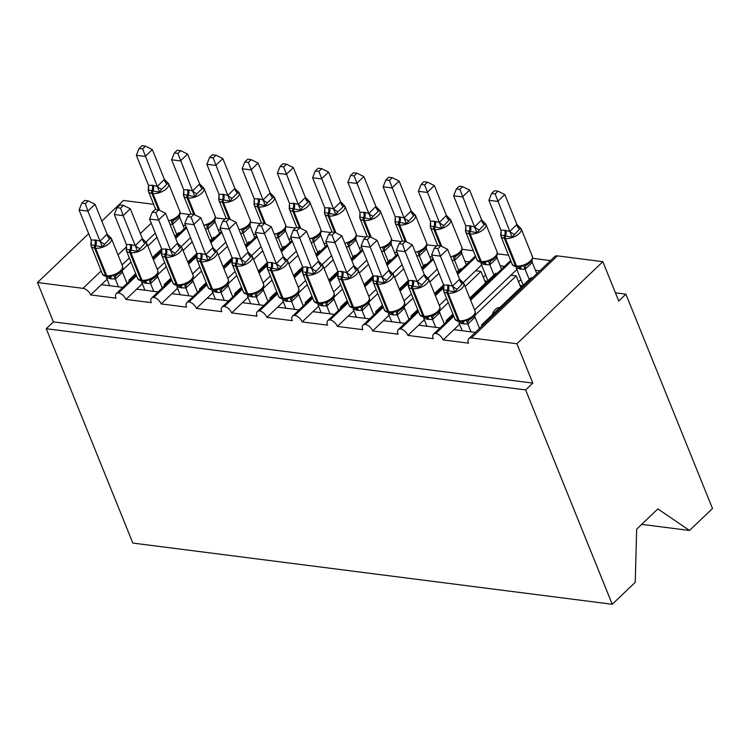 <?xml version="1.0" encoding="UTF-8"?>
<svg xmlns="http://www.w3.org/2000/svg" width="750" height="750" viewBox="0 0 750 750"><rect width="100%" height="100%" fill="white"/><g stroke="black" fill="none" stroke-linecap="round" stroke-linejoin="round"><path stroke-width="1.12" d="M641.691 524.372L689.513 530.475L712.5 508.519L625.894 294.169L615.431 292.828M453.806 316.247L435.834 333.412A7.219 4.097 46.3 0 1 443.147 339.928L453.891 329.662L475.341 332.4M443.147 339.928L468.534 343.163A7.219 4.097 -133.7 0 1 468.834 338.616L554.766 256.547A7.219 4.097 -133.7 0 1 557.372 255.872L602.841 261.675L516.909 343.744L532.8 383.081L53.391 321.872L46.228 328.706L132.834 543.066L612.244 604.275L525.637 389.916L46.228 328.706M474.694 315.516L516.178 275.897L510.891 275.222L516.853 269.531M474.572 309.919L510.891 275.222M520.856 287.466L516.178 275.897M492.291 314.747A10.584 7.134 -82.7 0 1 499.866 307.519M535.444 270.291L539.794 270.853M532.575 258.3L550.538 260.587M418.556 311.747L400.584 328.903A7.219 4.097 46.3 0 1 407.897 335.428L418.641 325.162L440.091 327.9M407.897 335.428L433.275 338.663A7.219 4.097 -133.7 0 1 433.584 334.116L453.384 315.206M439.444 311.016L448.284 302.578M465.113 286.509L480.928 271.397L475.641 270.722L481.603 265.031M439.322 305.419L446.616 298.444M463.331 282.488L475.641 270.722M485.606 282.966L480.928 271.397M500.184 265.791L504.544 266.353M497.325 253.8L508.556 255.234M383.306 307.247L365.334 324.403A7.219 4.097 46.3 0 1 372.647 330.919L383.391 320.663L404.841 323.4M372.647 330.919L398.025 334.163A7.219 4.097 -133.7 0 1 398.334 329.616L418.134 310.706M404.194 306.516L413.034 298.078M429.862 282.009L438.975 273.3M404.072 300.919L411.366 293.944M428.081 277.987L437.306 269.175M464.934 261.291L469.294 261.844M462.075 249.3L473.297 250.725M348.056 302.747L330.084 319.903A7.219 4.097 46.3 0 1 337.397 326.419L348.141 316.163L369.591 318.9M337.397 326.419L362.775 329.662A7.219 4.097 -133.7 0 1 363.084 325.116L382.884 306.206M368.944 302.016L377.784 293.578M394.613 277.509L403.725 268.8M368.822 296.419L376.116 289.444M392.831 273.488L402.056 264.666M429.684 256.791L432.45 257.147M426.825 244.8L436.556 246.037M312.806 298.238L294.834 315.403A7.219 4.097 46.3 0 1 302.147 321.919L312.891 311.663L334.341 314.4M302.147 321.919L327.525 325.162A7.219 4.097 -133.7 0 1 327.834 320.616L347.634 301.706M333.694 297.516L342.534 289.078M359.363 273.009L368.475 264.3M333.572 291.909L340.866 284.944M357.581 268.978L366.806 260.166M394.434 252.291L397.2 252.647M391.575 240.291L401.306 241.537M277.556 293.738L259.584 310.903A7.219 4.097 46.3 0 1 266.897 317.419L277.641 307.162L299.091 309.9M266.897 317.419L292.275 320.663A7.219 4.097 -133.7 0 1 292.575 316.116L312.384 297.206M298.444 293.016L307.284 284.578M324.113 268.5L333.225 259.8M298.322 287.409L305.616 280.444M322.331 264.478L331.556 255.666M359.184 247.791L361.95 248.147M356.325 235.791L366.056 237.037M242.306 289.237L224.334 306.403A7.219 4.097 46.3 0 1 231.647 312.919L242.391 302.662L263.841 305.4M231.647 312.919L257.025 316.163A7.219 4.097 -133.7 0 1 257.325 311.616L277.134 292.697M263.194 288.516L272.034 280.078M288.863 264L297.975 255.3M263.062 282.909L270.366 275.944M287.081 259.978L296.306 251.166M323.934 243.291L326.7 243.637M321.075 231.291L330.806 232.537M207.056 284.738L189.084 301.903A7.219 4.097 46.3 0 1 196.397 308.419L207.141 298.163L228.591 300.9M196.397 308.419L221.775 311.663A7.219 4.097 -133.7 0 1 222.075 307.116L241.884 288.197M227.944 284.016L236.784 275.578M253.612 259.5L262.725 250.8M227.812 278.409L235.116 271.444M251.822 255.478L261.056 246.666M288.684 238.791L291.45 239.138M285.825 226.791L295.556 228.038M171.806 280.238L153.834 297.403A7.219 4.097 46.3 0 1 161.147 303.919L171.891 293.663L193.341 296.4M161.147 303.919L186.525 307.162A7.219 4.097 -133.7 0 1 186.825 302.616L206.634 283.697M192.694 279.516L201.534 271.069M218.362 255L227.475 246.3M192.562 273.909L199.866 266.944M216.572 250.978L225.806 242.166M253.434 234.291L256.191 234.637M250.575 222.291L260.306 223.537M136.556 275.738L118.584 292.903A7.219 4.097 46.3 0 1 125.897 299.419L136.641 289.163L158.091 291.9M125.897 299.419L151.275 302.662A7.219 4.097 -133.7 0 1 151.575 298.116L171.384 279.197M157.444 275.016L166.284 266.569M183.112 250.5L192.225 241.8M157.312 269.409L164.616 262.444M181.322 246.478L190.556 237.666M218.184 229.791L220.941 230.137M215.325 217.791L225.056 219.037M532.341 277.959L530.991 277.791L481.434 325.116L481.856 326.175M482.784 325.294L481.434 325.116M497.091 273.459L495.741 273.291L469.781 298.078M452.963 314.147L446.184 320.616L446.606 321.675M447.534 320.794L446.184 320.616M461.841 268.959L460.491 268.791L456.844 272.269M443.653 284.869L434.531 293.569M417.712 309.647L410.934 316.116L411.356 317.175M412.284 316.294L410.934 316.116M426.591 264.459L425.241 264.291L421.594 267.769M408.403 280.369L399.281 289.069M382.453 305.147L375.684 311.616L376.106 312.675M377.034 311.784L375.684 311.616M391.341 259.959L389.981 259.791L386.344 263.269M370.2 236.897L366.675 236.447L363.816 239.184L367.331 239.634L370.2 236.897L377.062 240.291L369.9 247.134L361.088 246.009L373.144 275.859L364.031 284.569M347.203 300.647L340.434 307.116L340.856 308.175M341.784 307.284L340.434 307.116M356.091 255.459L354.731 255.281L351.094 258.769M334.95 232.397L331.425 231.947L328.566 234.675L332.081 235.125L334.95 232.397L341.803 235.791L334.65 242.634L325.837 241.509L337.894 271.359L328.781 280.069M311.953 296.137L305.175 302.616L305.606 303.675M306.534 302.784L305.175 302.616M320.841 250.959L319.481 250.781L315.844 254.269M299.7 227.897L296.175 227.447L293.316 230.175L296.831 230.625L299.7 227.897L306.553 231.291L299.4 238.134L290.587 237.009L302.644 266.859L293.531 275.569M276.703 291.637L269.925 298.116L270.356 299.175M271.284 298.284L269.925 298.116M285.591 246.459L284.231 246.281L280.584 249.769M264.441 223.397L260.925 222.947L258.066 225.675L261.581 226.125L264.441 223.397L271.303 226.791L264.15 233.634L255.328 232.509L267.394 262.359L258.281 271.069M241.453 287.137L234.675 293.616L235.106 294.675M236.034 293.784L234.675 293.616M250.341 241.959L248.981 241.781L245.334 245.269M229.191 218.897L225.675 218.447L222.816 221.175L226.331 221.625L229.191 218.897L236.053 222.291L228.891 229.134L220.078 228.009L232.144 257.85L223.031 266.569M206.203 282.638L199.425 289.116L199.856 290.175M200.784 289.284L199.425 289.116M215.091 237.459L213.731 237.281L210.084 240.769M193.941 214.397L190.425 213.947L187.566 216.675L191.081 217.125L193.941 214.397L200.803 217.791L193.641 224.634L184.828 223.509L196.894 253.35L187.781 262.069M170.953 278.137L164.175 284.616L164.606 285.675M165.534 284.784L164.175 284.616M53.391 321.872L37.5 282.534L82.969 288.347A7.219 4.097 46.3 0 1 90.647 294.919L101.391 284.662L122.831 287.4M90.647 294.919L116.025 298.163A7.219 4.097 -133.7 0 1 116.325 293.616L136.134 274.697M122.194 270.516L131.034 262.069M147.853 246L156.975 237.3M122.062 264.909L129.366 257.944M146.072 241.978L155.306 233.166M182.934 225.291L185.691 225.638M180.075 213.291L189.806 214.537M179.841 232.959L178.481 232.781L174.834 236.269M158.691 209.897L155.175 209.447L152.316 212.175L155.831 212.625L158.691 209.897L165.553 213.291L158.391 220.134L149.578 219.009L161.644 248.85L152.531 257.569M135.703 273.637L128.925 280.116L130.284 280.284M516.909 343.744L471.431 337.941A7.219 4.097 -133.7 0 0 468.834 338.616M435.834 333.412A7.219 4.097 -133.7 0 0 433.584 334.116M400.584 328.903A7.219 4.097 -133.7 0 0 398.334 329.616M365.334 324.403A7.219 4.097 -133.7 0 0 363.084 325.116M330.084 319.903A7.219 4.097 -133.7 0 0 327.834 320.616M294.834 315.403A7.219 4.097 -133.7 0 0 292.575 316.116M259.584 310.903A7.219 4.097 -133.7 0 0 257.325 311.616M224.334 306.403A7.219 4.097 -133.7 0 0 222.075 307.116M189.084 301.903A7.219 4.097 -133.7 0 0 186.825 302.616M153.834 297.403A7.219 4.097 -133.7 0 0 151.575 298.116M118.584 292.903A7.219 4.097 -133.7 0 0 116.325 293.616M625.894 294.169L618.731 301.003L602.841 261.675M153.666 204.328L123.431 200.466L101.841 221.091M186.619 227.925L175.688 238.369M161.616 251.803L153.375 259.669M689.513 530.475L657.872 508.913L636.675 529.153L635.231 582.319L612.244 604.275M128.925 280.116L129.356 281.175M37.5 282.534L88.65 233.691M532.8 383.081L525.637 389.916M101.391 284.662L107.053 279.244M136.641 289.163L142.303 283.744M221.869 232.425L210.938 242.869M196.866 256.303L188.634 264.169M171.891 293.663L177.553 288.244M257.119 236.925L246.188 247.369M232.116 260.803L223.884 268.669M207.141 298.163L212.803 292.744M292.369 241.425L281.438 251.869M267.366 265.303L259.134 273.169M242.391 302.662L248.053 297.244M327.619 245.925L316.688 256.369M302.616 269.803L294.384 277.669M277.641 307.162L283.312 301.744M362.869 250.425L351.938 260.869M337.866 274.303L329.634 282.169M312.891 311.663L318.562 306.253M398.119 254.925L387.188 265.369M373.116 278.812L364.884 286.669M348.141 316.163L353.812 310.753M433.369 259.425L422.438 269.869M408.366 283.312L400.134 291.169M383.391 320.663L389.062 315.253M475.847 257.025L457.688 274.369M443.616 287.812L435.384 295.669M418.641 325.162L424.312 319.753M511.097 261.525L470.634 300.178M453.891 329.662L459.562 324.253M164.4 179.419L152.344 149.578L145.181 156.412L136.369 155.287L148.5 185.316L153.206 185.363L157.312 186.441L164.4 179.419L168.544 183.6L167.006 184.144L161.625 189.272L159.591 192.15L153 190.95A2.409 1.622 97.3 0 0 152.906 193.481L159.75 210.412M142.622 148.912L145.481 146.175L141.966 145.725L139.097 148.463L142.622 148.912L157.247 186.263M184.312 228.684L179.775 217.463L172.678 224.278L170.006 224.316M176.719 234.469L172.613 224.306M179.531 215.156L179.775 217.463M153.206 185.363A5.297 3.572 -82.7 0 1 153 190.95L151.941 190.809C149.916 190.191 148.678 190.153 148.228 190.697L148.5 185.316M172.547 224.128L171.028 220.453L174.647 219.816C179.325 216.684 181.041 213.834 179.784 211.256A10.35 4.884 -22 0 1 177.769 216.103A10.35 4.884 -22 0 1 168.562 220.734M157.312 186.441L159.591 192.15M139.097 148.463L136.369 155.287M152.344 149.578L145.481 146.175M116.794 274.819L120.384 272.334C122.559 270.019 123.262 267.9 122.494 265.969A10.35 4.884 -22 0 1 120.478 270.816A10.35 4.884 -22 0 1 106.744 275.728A2.409 1.622 -82.7 0 0 107.869 276.75L110.672 276.741L113.737 275.166L116.794 274.819A5.297 3.619 -113.9 0 0 115.388 278.991L110.55 278.794L106.434 277.716L109.669 285.712M107.456 241.294L102.3 246.862L94.65 245.522C92.625 244.903 91.388 244.866 90.938 245.409L91.209 240.028L95.916 240.075L100.031 241.153L107.109 234.141L111.253 238.312L109.716 238.856L107.456 241.294M88.191 200.887L84.675 200.438L81.806 203.175L85.331 203.625L88.191 200.887L95.053 204.291L107.109 234.141M95.053 204.291L87.891 211.125L99.956 240.975M85.331 203.625L87.891 211.125L79.078 210L91.209 240.028M122.241 269.869L122.438 272.259L115.388 278.991M127.022 283.406L122.484 272.175M118.481 286.837L115.322 279.019M113.737 275.166L115.256 278.841M102.3 246.862L100.031 241.153M79.078 210L81.806 203.175M152.044 279.319L155.634 276.834C157.809 274.519 158.513 272.4 157.744 270.478A10.35 4.884 -22 0 1 155.728 275.316A10.35 4.884 -22 0 1 141.994 280.228A2.409 1.622 -82.7 0 0 143.119 281.25L145.922 281.241L148.987 279.666L152.044 279.319A5.297 3.619 -113.9 0 0 150.638 283.491L145.8 283.294L141.684 282.216L144.919 290.212M142.706 245.794L137.55 251.363L129.9 250.031C127.875 249.403 126.638 249.366 126.188 249.919L126.459 244.528L131.166 244.575L135.281 245.653L142.369 238.641L146.503 242.812L144.966 243.356L142.706 245.794M123.441 205.397L119.925 204.947L117.056 207.675L120.581 208.125L123.441 205.397L130.303 208.791L142.369 238.641M130.303 208.791L123.141 215.625L135.206 245.475M120.581 208.125L123.141 215.625L114.328 214.5L126.459 244.528M157.491 274.369L157.688 276.759L150.638 283.491M162.272 287.906L157.734 276.684M153.731 291.347L150.572 283.519M148.987 279.666L150.506 283.341M137.55 251.363L135.281 245.653M114.328 214.5L117.056 207.675M187.294 283.819L190.884 281.334C193.059 279.019 193.763 276.9 192.994 274.978A10.35 4.884 -22 0 1 190.978 279.816A10.35 4.884 -22 0 1 177.244 284.728A2.409 1.622 -82.7 0 0 178.369 285.75L181.172 285.741L184.238 284.166L187.294 283.819A5.297 3.619 -113.9 0 0 185.887 287.991L181.05 287.794L176.934 286.716L180.169 294.722M177.956 250.294L172.8 255.863L165.15 254.531C163.125 253.903 161.888 253.866 161.438 254.419L161.709 249.028L166.416 249.075L170.531 250.153L177.619 243.141L181.753 247.322L180.216 247.856L177.956 250.294M165.553 213.291L177.619 243.141M155.831 212.625L170.456 249.975M192.741 278.869L192.938 281.259L185.887 287.991M197.522 292.406L192.984 281.184M188.981 295.847L185.822 288.019M184.238 284.166L185.756 287.841M172.8 255.863L170.531 250.153M149.578 219.009L152.316 212.175M222.544 288.319L226.134 285.834C228.309 283.519 229.012 281.4 228.244 279.478A10.35 4.884 -22 0 1 226.228 284.316A10.35 4.884 -22 0 1 212.494 289.237A2.409 1.622 -82.7 0 0 213.619 290.25L216.422 290.241L219.488 288.666L222.544 288.319A5.297 3.619 -113.9 0 0 221.137 292.491L216.3 292.294L212.184 291.216L215.419 299.222M213.206 254.794L208.059 260.372L200.409 259.031C198.384 258.403 197.137 258.366 196.688 258.919L196.959 253.528L200.606 253.444L205.781 254.653L212.869 247.641L217.003 251.822L215.466 252.356L213.206 254.794M200.803 217.791L212.869 247.641M191.081 217.125L205.706 254.475M227.991 283.369L228.188 285.759L221.137 292.491M232.772 296.906L228.234 285.684M224.231 300.347L221.072 292.519M219.488 288.666L221.006 292.341M208.059 260.372L205.781 254.653M184.828 223.509L187.566 216.675M257.794 292.819L261.384 290.334C263.559 288.019 264.262 285.9 263.494 283.978A10.35 4.884 -22 0 1 261.488 288.816A10.35 4.884 -22 0 1 247.744 293.738A2.409 1.622 -82.7 0 0 248.869 294.75L251.672 294.741L254.738 293.166L257.794 292.819A5.297 3.619 -113.9 0 0 256.397 296.991L251.55 296.794L247.434 295.716L250.669 303.722M248.456 259.294L243.309 264.872L235.659 263.531C233.634 262.903 232.387 262.866 231.938 263.419L232.209 258.028L235.856 257.944L241.031 259.153L248.119 252.141L252.253 256.322L250.716 256.856L248.456 259.294M236.053 222.291L248.119 252.141M226.331 221.625L240.956 258.984M263.25 287.869L263.438 290.259L256.397 296.991M268.022 301.406L263.484 290.184M259.481 304.847L256.322 297.019M254.738 293.166L256.256 296.841M243.309 264.872L241.031 259.153M220.078 228.009L222.816 221.175M199.65 183.919L187.594 154.078L180.431 160.912L171.619 159.787L183.75 189.816L188.456 189.863L192.572 190.941L199.65 183.919L203.794 188.1L202.256 188.644L196.884 193.772L194.841 196.65L188.25 195.45A2.409 1.622 97.3 0 0 188.156 197.981L195 214.922M177.872 153.412L180.731 150.675L177.216 150.225L174.347 152.963L177.872 153.412L192.497 190.762M219.562 233.184L215.025 221.962L207.928 228.778L205.256 228.816M211.969 238.969L207.863 228.806M214.781 219.656L215.025 221.962M188.456 189.863A5.297 3.572 -82.7 0 1 188.25 195.45L187.191 195.309C185.166 194.691 183.928 194.653 183.478 195.197L183.75 189.816M207.797 228.628L206.278 224.953L209.897 224.316C214.575 221.184 216.291 218.334 215.034 215.756A10.35 4.884 -22 0 1 213.019 220.603A10.35 4.884 -22 0 1 203.812 225.234M192.572 190.941L194.841 196.65M174.347 152.963L171.619 159.787M187.594 154.078L180.731 150.675M234.909 188.428L222.844 158.578L215.681 165.412L206.869 164.288L219 194.316L223.706 194.362L227.822 195.441L234.909 188.428L239.044 192.6L237.506 193.144L232.134 198.272L230.091 201.15L223.5 199.95A2.409 1.622 97.3 0 0 223.416 202.481L230.25 219.422M213.122 157.912L215.981 155.175L212.466 154.725L209.597 157.463L213.122 157.912L227.747 195.262M254.812 237.684L250.275 226.463L243.178 233.278L240.516 233.316M247.219 243.469L243.112 233.306M250.031 224.156L250.275 226.463M223.706 194.362A5.297 3.572 -82.7 0 1 223.5 199.95L222.441 199.809C220.416 199.191 219.178 199.153 218.728 199.697L219 194.316M243.047 233.128L241.528 229.453L245.147 228.816C249.825 225.684 251.541 222.834 250.284 220.256A10.35 4.884 -22 0 1 248.269 225.103A10.35 4.884 -22 0 1 239.062 229.734M227.822 195.441L230.091 201.15M209.597 157.463L206.869 164.288M222.844 158.578L215.981 155.175M270.159 192.928L258.094 163.078L250.931 169.913L242.119 168.787L254.25 198.816L258.956 198.863L263.072 199.941L270.159 192.928L274.294 197.1L272.756 197.644L267.384 202.772L265.341 205.65L258.75 204.45A2.409 1.622 97.3 0 0 258.666 206.981L265.5 223.922M248.372 162.413L251.231 159.675L247.716 159.225L244.856 161.962L248.372 162.413L262.997 199.763M290.062 242.194L285.525 230.963L278.428 237.778L275.766 237.816M282.469 247.969L278.363 237.806M285.281 228.656L285.525 230.963M258.956 198.863A5.297 3.572 -82.7 0 1 258.75 204.45L257.691 204.309C255.666 203.691 254.428 203.653 253.978 204.197L254.25 198.816M278.297 237.628L276.778 233.953L280.397 233.316C285.075 230.184 286.791 227.334 285.534 224.756A10.35 4.884 -22 0 1 283.519 229.603A10.35 4.884 -22 0 1 274.312 234.234M263.072 199.941L265.341 205.65M244.856 161.962L242.119 168.787M258.094 163.078L251.231 159.675M305.409 197.428L293.344 167.578L286.181 174.412L277.369 173.287L289.5 203.316L294.206 203.362L298.322 204.441L305.409 197.428L309.544 201.6L308.006 202.144L302.634 207.272L300.6 210.15L294 208.95A2.409 1.622 97.3 0 0 293.916 211.491L300.75 228.422M283.622 166.912L286.481 164.175L282.966 163.725L280.106 166.463L283.622 166.912L298.247 204.262M325.312 246.694L320.775 235.463L313.678 242.278L311.016 242.316M317.719 252.469L313.612 242.306M320.531 233.156L320.775 235.463M294.206 203.362A5.297 3.572 -82.7 0 1 294 208.95L292.95 208.809C290.925 208.191 289.678 208.153 289.228 208.697L289.5 203.316M313.547 242.128L312.028 238.453L315.647 237.816C320.325 234.694 322.041 231.834 320.784 229.256A10.35 4.884 -22 0 1 318.769 234.103A10.35 4.884 -22 0 1 309.562 238.734M298.322 204.441L300.6 210.15M280.106 166.463L277.369 173.287M293.344 167.578L286.481 164.175M293.053 297.319L296.634 294.834C298.809 292.519 299.522 290.4 298.744 288.478A10.35 4.884 -22 0 1 296.737 293.316A10.35 4.884 -22 0 1 282.994 298.238A2.409 1.622 -82.7 0 0 284.128 299.25L286.922 299.25L289.988 297.666L293.053 297.319A5.297 3.619 -113.9 0 0 291.647 301.491L286.8 301.294L282.684 300.216L285.919 308.222M283.706 263.794L278.559 269.372L270.909 268.031C268.884 267.403 267.638 267.366 267.188 267.919L267.459 262.528L271.106 262.444L276.281 263.653L283.369 256.641L287.503 260.822L285.966 261.356L283.706 263.794M271.303 226.791L283.369 256.641M261.581 226.125L276.206 263.484M298.5 292.369L298.688 294.759L291.647 301.491M303.272 305.906L298.734 294.684M294.731 309.347L291.572 301.519M289.988 297.666L291.506 301.35M278.559 269.372L276.281 263.653M255.328 232.509L258.066 225.675M340.659 201.928L328.594 172.078L321.431 178.912L312.619 177.787L324.75 207.816L329.456 207.863L333.572 208.941L340.659 201.928L344.794 206.1L343.256 206.644L337.884 211.772L335.85 214.65L329.25 213.45A2.409 1.622 97.3 0 0 329.166 215.991L336 232.922M318.872 171.412L321.731 168.675L318.216 168.234L315.356 170.963L318.872 171.412L333.497 208.763M360.562 251.194L356.025 239.972L348.938 246.778L346.266 246.825M352.969 256.969L348.863 246.806M355.791 237.656L356.025 239.972M329.456 207.863A5.297 3.572 -82.7 0 1 329.25 213.45L328.2 213.319C326.175 212.691 324.928 212.653 324.478 213.206L324.75 207.816M348.797 246.628L347.278 242.953L350.897 242.316C355.575 239.194 357.291 236.334 356.034 233.766A10.35 4.884 -22 0 1 354.028 238.603A10.35 4.884 -22 0 1 344.812 243.234M333.572 208.941L335.85 214.65M315.356 170.963L312.619 177.787M328.594 172.078L321.731 168.675M328.303 301.828L331.884 299.334C334.059 297.019 334.772 294.9 333.994 292.978A10.35 4.884 -22 0 1 331.988 297.825A10.35 4.884 -22 0 1 318.244 302.738A2.409 1.622 -82.7 0 0 319.378 303.75L322.172 303.75L325.238 302.175L328.303 301.828A5.297 3.619 -113.9 0 0 326.897 305.991L322.05 305.794L317.934 304.725L321.169 312.722M318.956 268.294L313.809 273.872L306.159 272.531C304.134 271.903 302.887 271.866 302.438 272.419L302.709 267.028L306.356 266.944L311.531 268.163L318.619 261.141L322.762 265.322L321.216 265.856L318.956 268.294M306.553 231.291L318.619 261.141M296.831 230.625L311.456 267.984M333.75 296.878L333.938 299.259L326.897 305.991M338.522 310.406L333.984 299.184M329.991 313.847L326.822 306.019M325.238 302.175L326.756 305.85M313.809 273.872L311.531 268.163M290.587 237.009L293.316 230.175M375.909 206.428L363.844 176.578L356.691 183.422L347.869 182.287L360 212.316L364.706 212.363L368.822 213.441L375.909 206.428L380.044 210.609L378.506 211.144L373.134 216.272L371.1 219.15L364.5 217.95A2.409 1.622 97.3 0 0 364.416 220.491L371.25 237.422M354.122 175.912L356.981 173.184L353.466 172.734L350.606 175.463L354.122 175.912L368.747 213.262M395.812 255.694L391.275 244.472L384.188 251.278L381.516 251.325M388.219 261.469L384.113 251.306M391.041 242.156L391.275 244.472M364.706 212.363A5.297 3.572 -82.7 0 1 364.5 217.95L363.45 217.819C361.425 217.191 360.178 217.153 359.728 217.706L360 212.316M384.047 251.128L382.528 247.453L386.147 246.816C390.825 243.694 392.541 240.834 391.284 238.266A10.35 4.884 -22 0 1 389.278 243.103A10.35 4.884 -22 0 1 380.062 247.734M368.822 213.441L371.1 219.15M350.606 175.463L347.869 182.287M363.844 176.578L356.981 173.184M363.553 306.328L367.134 303.834C369.309 301.528 370.022 299.4 369.253 297.478A10.35 4.884 -22 0 1 367.238 302.325A10.35 4.884 -22 0 1 353.494 307.238A2.409 1.622 -82.7 0 0 354.628 308.25L357.431 308.25L360.487 306.675L363.553 306.328A5.297 3.619 -113.9 0 0 362.147 310.491L357.3 310.294L353.184 309.225L356.428 317.222M354.206 272.794L349.059 278.372L341.409 277.031C339.384 276.403 338.147 276.366 337.688 276.919L337.959 271.537L341.606 271.444L346.781 272.662L353.869 265.641L358.012 269.822L356.466 270.366L354.206 272.794M341.803 235.791L353.869 265.641M332.081 235.125L346.706 272.484M369 301.378L369.188 303.769L362.147 310.491M373.772 314.906L369.234 303.684M365.241 318.347L362.072 310.528M360.487 306.675L362.006 310.35M349.059 278.372L346.781 272.662M325.837 241.509L328.566 234.675M411.159 210.928L399.094 181.078L391.941 187.922L383.128 186.797L395.25 216.816L398.897 216.731L404.072 217.941L411.159 210.928L415.303 215.109L413.756 215.644L406.35 223.65L399.759 222.45A2.409 1.622 97.3 0 0 399.666 224.991L406.509 241.922M389.372 180.412L392.241 177.684L388.716 177.234L385.856 179.963L389.372 180.412L403.997 217.762M431.062 260.194L426.525 248.972L419.438 255.778L416.766 255.825M423.469 265.969L419.363 255.806M426.291 246.656L426.525 248.972M399.956 216.872A5.297 3.572 -82.7 0 1 399.759 222.45L398.7 222.319C396.675 221.691 395.428 221.653 394.978 222.206L395.25 216.816M419.297 255.628L417.778 251.953L421.397 251.316C426.075 248.194 427.791 245.344 426.534 242.766A10.35 4.884 -22 0 1 424.528 247.603A10.35 4.884 -22 0 1 415.312 252.234M404.072 217.941L406.35 223.65M385.856 179.963L383.128 186.797M399.094 181.078L392.241 177.684M398.803 310.828L402.384 308.334C404.569 306.028 405.272 303.909 404.503 301.978A10.35 4.884 -22 0 1 402.488 306.825A10.35 4.884 -22 0 1 388.744 311.737A2.409 1.622 -82.7 0 0 389.878 312.759L392.681 312.75L395.747 311.175L398.803 310.828A5.297 3.619 -113.9 0 0 397.397 314.991L392.55 314.794L388.444 313.725L391.678 321.722M389.456 277.294L384.309 282.872L376.659 281.531C374.634 280.903 373.397 280.866 372.938 281.419L373.209 276.038L376.856 275.944L382.031 277.162L389.119 270.141L393.263 274.322L391.716 274.866L389.456 277.294M377.062 240.291L389.119 270.141M367.331 239.634L381.956 276.984M404.25 305.878L404.438 308.269L397.397 314.991M409.022 319.406L404.484 308.184M400.491 322.847L397.322 315.028M395.747 311.175L397.256 314.85M384.309 282.872L382.031 277.162M361.088 246.009L363.816 239.184M446.409 215.428L434.344 185.578L427.191 192.422L418.378 191.297L430.5 221.316L434.147 221.231L439.322 222.441L446.409 215.428L450.553 219.609L449.006 220.144L441.6 228.159L435.009 226.95A2.409 1.622 97.3 0 0 434.916 229.491L441.759 246.422M424.622 184.913L427.491 182.184L423.966 181.734L421.106 184.462L424.622 184.913L439.247 222.263M466.312 264.694L461.775 253.472L454.688 260.278L452.016 260.325M458.719 270.469L454.613 260.306M461.541 251.156L461.775 253.472M435.206 221.372A5.297 3.572 -82.7 0 1 435.009 226.95L433.95 226.819C431.925 226.191 430.688 226.153 430.228 226.706L430.5 221.316M454.547 260.128L453.028 256.453L456.647 255.816C461.325 252.694 463.041 249.844 461.794 247.266A10.35 4.884 -22 0 1 459.778 252.103A10.35 4.884 -22 0 1 450.562 256.734M439.322 222.441L441.6 228.159M421.106 184.462L418.378 191.297M434.344 185.578L427.491 182.184M434.053 315.328L437.634 312.834C439.819 310.528 440.522 308.409 439.753 306.478A10.35 4.884 -22 0 1 437.738 311.325A10.35 4.884 -22 0 1 423.994 316.238A2.409 1.622 -82.7 0 0 425.128 317.259L427.931 317.25L430.997 315.675L434.053 315.328A5.297 3.619 -113.9 0 0 432.647 319.491L427.809 319.303L423.694 318.225L426.928 326.222M424.706 281.794L419.559 287.372L411.909 286.031C409.884 285.403 408.647 285.366 408.188 285.919L408.459 280.538L413.166 280.584L417.281 281.663L424.369 274.641L428.512 278.822L426.966 279.366L424.706 281.794M405.45 241.397L401.925 240.947L399.066 243.684L402.591 244.134L405.45 241.397L412.312 244.791L424.369 274.641M412.312 244.791L405.15 251.634L417.206 281.484M402.591 244.134L405.15 251.634L396.337 250.509L408.459 280.538M439.5 310.378L439.688 312.769L432.647 319.491M444.272 323.906L439.734 312.684M435.741 327.347L432.581 319.528M430.997 315.675L432.506 319.35M419.559 287.372L417.281 281.663M396.337 250.509L399.066 243.684M481.659 219.928L469.603 190.078L462.441 196.922L453.628 195.797L465.75 225.816L469.397 225.731L474.572 226.941L481.659 219.928L485.803 224.109L484.256 224.644L476.85 232.659L470.259 231.45A2.409 1.622 97.3 0 0 470.166 233.991L481.284 261.525A10.35 4.884 -22 0 0 495.028 256.603A10.35 4.884 -22 0 0 497.044 251.766L485.916 224.231A10.35 4.884 158 0 1 483.9 229.078A10.35 4.884 158 0 1 470.166 233.991L469.106 233.85L480.234 261.384L481.284 261.525A2.409 1.622 97.3 0 0 482.419 262.538L485.222 262.538L488.288 260.953L491.897 260.325M459.872 189.412L462.741 186.684L459.216 186.234L456.356 188.963L459.872 189.412L474.497 226.772M501.562 269.194L497.025 257.972L489.862 264.806L485.091 264.581L480.984 263.503L487.941 280.734M493.978 274.969L489.862 264.806M487.406 281.241L484.772 280.903M496.791 255.656L497.025 257.972M470.456 225.872A5.297 3.572 -82.7 0 1 470.259 231.45L469.2 231.319C467.175 230.691 465.938 230.653 465.478 231.206L465.75 225.816M489.797 264.637L488.288 260.953M474.572 226.941L476.85 232.659M456.356 188.963L453.628 195.797M469.603 190.078L462.741 186.684M483.347 277.378L485.681 275.147M469.303 319.828L472.884 317.334C475.069 315.028 475.772 312.909 475.003 310.978A10.35 4.884 -22 0 1 472.987 315.825A10.35 4.884 -22 0 1 459.253 320.738A2.409 1.622 -82.7 0 0 460.378 321.759L463.181 321.75L466.247 320.175L469.303 319.828A5.297 3.619 -113.9 0 0 467.897 324L463.059 323.803L458.944 322.725L462.178 330.722M459.956 286.294L454.809 291.872L447.159 290.531C445.134 289.913 443.897 289.875 443.438 290.419L443.709 285.038L448.416 285.084L452.531 286.163L459.619 279.141L463.762 283.322L462.216 283.866L459.956 286.294M440.7 245.897L437.175 245.447L434.316 248.184L437.841 248.634L440.7 245.897L447.562 249.3L459.619 279.141M447.562 249.3L440.4 256.134L452.456 285.984M437.841 248.634L440.4 256.134L431.588 255.009L443.709 285.038M474.75 314.878L474.938 317.269L467.897 324M479.522 328.406L474.984 317.184M470.991 331.847L467.831 324.028M466.247 320.175L467.756 323.85M454.809 291.872L452.531 286.163M431.588 255.009L434.316 248.184M516.909 224.428L504.853 194.578L497.691 201.422L488.878 200.297L501 230.316L504.647 230.231L509.822 231.45L516.909 224.428L521.053 228.609L519.506 229.144L512.1 237.159L505.509 235.95A2.409 1.622 97.3 0 0 505.416 238.491L516.534 266.025A10.35 4.884 -22 0 0 530.278 261.112A10.35 4.884 -22 0 0 532.294 256.266L521.166 228.731A10.35 4.884 158 0 1 519.15 233.578A10.35 4.884 158 0 1 505.416 238.491L504.356 238.359L515.484 265.884L516.534 266.025A2.409 1.622 97.3 0 0 517.669 267.037L520.472 267.037L523.538 265.463L527.147 264.825M495.131 193.912L497.991 191.184L494.466 190.734L491.606 193.463L495.131 193.912L509.747 231.272M536.812 273.694L532.275 262.472L525.122 269.306L520.35 269.081L516.234 268.003L523.191 285.234M529.228 279.478L525.122 269.306M522.666 285.741L520.022 285.403M532.041 260.166L532.275 262.472M505.706 230.372A5.297 3.572 -82.7 0 1 505.509 235.95L504.45 235.819C502.425 235.191 501.188 235.153 500.728 235.706L501 230.316M525.047 269.137L523.538 265.463M509.822 231.45L512.1 237.159M491.606 193.463L488.878 200.297M504.853 194.578L497.991 191.184M518.597 281.878L520.931 279.647M471.431 337.941L557.372 255.872M82.969 288.347L101.184 270.947M118.012 254.878L126.628 246.647L126.375 250.556L137.503 278.091A10.35 4.884 -22 0 0 140.934 280.097L141.994 280.228L130.875 252.703A2.409 1.622 -82.7 0 1 130.959 250.162A5.297 3.572 97.3 0 0 131.166 244.575M140.316 233.578L151.247 223.134M165.488 181.003L168.666 183.722A10.35 4.884 158 0 1 166.65 188.569A10.35 4.884 158 0 1 152.906 193.481L151.856 193.35L158.531 209.869M152.147 185.231A5.297 3.572 -82.7 0 1 151.941 190.809A2.409 1.622 -82.7 0 0 151.856 193.35A10.35 4.884 158 0 1 148.416 191.344L155.766 209.522M179.728 217.547A5.297 2.109 30.7 0 1 178.959 216.131M172.678 224.278A5.297 3.619 66.1 0 1 174.084 220.106M167.006 184.144A5.297 3.619 66.1 0 1 164.334 179.456M161.625 189.272A5.297 2.109 30.7 0 1 157.294 186.178M108.263 276.731A2.409 1.622 -82.7 0 1 107.869 276.75L106.809 276.619C103.828 275.822 102.309 274.819 102.253 273.591A10.35 4.884 -22 0 0 105.684 275.597L106.744 275.728L95.616 248.203A2.409 1.622 -82.7 0 1 95.709 245.663A5.297 3.572 97.3 0 0 95.916 240.075M122.494 265.969L111.375 238.444A10.35 4.884 158 0 1 109.359 243.281A10.35 4.884 158 0 1 95.616 248.203L94.566 248.063A10.35 4.884 158 0 1 91.125 246.056L102.253 273.591M94.856 239.944A5.297 3.572 97.3 0 1 94.65 245.522A2.409 1.622 97.3 0 0 94.566 248.063L105.684 275.597A2.409 1.622 97.3 0 0 106.809 276.619M111.609 278.925A5.297 3.572 97.3 0 0 109.669 276.816M110.55 278.794A5.297 3.572 97.3 0 0 108.928 276.825M121.669 270.844A5.297 2.109 -149.3 0 0 122.438 272.259M100.003 240.9A5.297 2.109 -149.3 0 0 104.344 243.984M107.044 234.169A5.297 3.619 -113.9 0 0 109.716 238.856M143.513 281.231A2.409 1.622 -82.7 0 1 143.119 281.25L142.059 281.119C139.078 280.322 137.559 279.319 137.503 278.091M157.744 270.478L146.625 242.944A10.35 4.884 158 0 1 144.609 247.781A10.35 4.884 158 0 1 130.875 252.703L129.816 252.562A10.35 4.884 158 0 1 126.375 250.556M130.106 244.444A5.297 3.572 97.3 0 1 129.9 250.031A2.409 1.622 97.3 0 0 129.816 252.562L140.934 280.097A2.409 1.622 97.3 0 0 142.059 281.119M146.859 283.425A5.297 3.572 97.3 0 0 144.919 281.325M145.8 283.294A5.297 3.572 97.3 0 0 144.178 281.325M156.919 275.344A5.297 2.109 -149.3 0 0 157.688 276.759M135.253 245.4A5.297 2.109 -149.3 0 0 139.594 248.484M142.294 238.669A5.297 3.619 -113.9 0 0 144.966 243.356M178.763 285.731A2.409 1.622 -82.7 0 1 178.369 285.75L177.319 285.619C174.328 284.822 172.809 283.819 172.753 282.591A10.35 4.884 -22 0 0 176.184 284.597L177.244 284.728L166.125 257.203A2.409 1.622 -82.7 0 1 166.209 254.662A5.297 3.572 97.3 0 0 166.416 249.075M192.994 274.978L181.875 247.444A10.35 4.884 158 0 1 179.859 252.291A10.35 4.884 158 0 1 166.125 257.203L165.066 257.062A10.35 4.884 158 0 1 161.625 255.056L172.753 282.591M165.356 248.944A5.297 3.572 97.3 0 1 165.15 254.531A2.409 1.622 97.3 0 0 165.066 257.062L176.184 284.597A2.409 1.622 97.3 0 0 177.319 285.619M182.109 287.925A5.297 3.572 97.3 0 0 180.169 285.825M181.05 287.794A5.297 3.572 97.3 0 0 179.428 285.825M192.169 279.844A5.297 2.109 -149.3 0 0 192.938 281.259M170.503 249.9A5.297 2.109 -149.3 0 0 174.844 252.994M177.544 243.169A5.297 3.619 -113.9 0 0 180.216 247.856M214.012 290.231A2.409 1.622 -82.7 0 1 213.619 290.25L212.569 290.119C209.578 289.322 208.059 288.319 208.003 287.091A10.35 4.884 -22 0 0 211.434 289.097L212.494 289.237L201.375 261.703A2.409 1.622 -82.7 0 1 201.459 259.163A5.297 3.572 97.3 0 0 201.666 253.584M228.244 279.478L217.125 251.944A10.35 4.884 158 0 1 215.109 256.791A10.35 4.884 158 0 1 201.375 261.703L200.316 261.562A10.35 4.884 158 0 1 196.884 259.556L208.003 287.091M200.606 253.444A5.297 3.572 97.3 0 1 200.409 259.031A2.409 1.622 97.3 0 0 200.316 261.562L211.434 289.097A2.409 1.622 97.3 0 0 212.569 290.119M217.359 292.425A5.297 3.572 97.3 0 0 215.419 290.325M216.3 292.294A5.297 3.572 97.3 0 0 214.678 290.325M227.419 284.344A5.297 2.109 -149.3 0 0 228.188 285.759M205.753 254.4A5.297 2.109 -149.3 0 0 210.094 257.494M212.794 247.669A5.297 3.619 -113.9 0 0 215.466 252.356M249.262 294.731A2.409 1.622 -82.7 0 1 248.869 294.75L247.819 294.619C244.828 293.831 243.309 292.819 243.253 291.591A10.35 4.884 -22 0 0 246.684 293.597L247.744 293.738L236.625 266.203A2.409 1.622 -82.7 0 1 236.709 263.663A5.297 3.572 97.3 0 0 236.916 258.084M263.494 283.978L252.375 256.444A10.35 4.884 158 0 1 250.359 261.291A10.35 4.884 158 0 1 236.625 266.203L235.566 266.062A10.35 4.884 158 0 1 232.134 264.056L243.253 291.591M235.856 257.944A5.297 3.572 97.3 0 1 235.659 263.531A2.409 1.622 97.3 0 0 235.566 266.062L246.684 293.597A2.409 1.622 97.3 0 0 247.819 294.619M252.609 296.934A5.297 3.572 97.3 0 0 250.669 294.825M251.55 296.794A5.297 3.572 97.3 0 0 249.928 294.834M262.669 288.844A5.297 2.109 -149.3 0 0 263.438 290.259M241.003 258.9A5.297 2.109 -149.3 0 0 245.344 261.994M248.044 252.169A5.297 3.619 -113.9 0 0 250.716 256.856M200.738 185.503L203.916 188.231A10.35 4.884 158 0 1 201.9 193.069A10.35 4.884 158 0 1 188.156 197.981L187.106 197.85L193.781 214.369M187.397 189.731A5.297 3.572 -82.7 0 1 187.191 195.309A2.409 1.622 -82.7 0 0 187.106 197.85A10.35 4.884 158 0 1 183.666 195.844L191.016 214.022M214.978 222.047A5.297 2.109 30.7 0 1 214.209 220.631M207.928 228.778A5.297 3.619 66.1 0 1 209.334 224.606M202.256 188.644A5.297 3.619 66.1 0 1 199.584 183.956M196.884 193.772A5.297 2.109 30.7 0 1 192.544 190.678M235.988 190.003L239.166 192.731A10.35 4.884 158 0 1 237.15 197.569A10.35 4.884 158 0 1 223.416 202.481L222.356 202.35L229.031 218.869M222.647 194.231A5.297 3.572 -82.7 0 1 222.441 199.809A2.409 1.622 -82.7 0 0 222.356 202.35A10.35 4.884 158 0 1 218.916 200.344L226.266 218.522M250.228 226.547A5.297 2.109 30.7 0 1 249.459 225.131M243.178 233.278A5.297 3.619 66.1 0 1 244.584 229.106M237.506 193.144A5.297 3.619 66.1 0 1 234.834 188.456M232.134 198.272A5.297 2.109 30.7 0 1 227.794 195.178M271.238 194.503L274.416 197.231A10.35 4.884 158 0 1 272.4 202.069A10.35 4.884 158 0 1 258.666 206.981L257.606 206.85L264.281 223.378M257.897 198.731A5.297 3.572 -82.7 0 1 257.691 204.309A2.409 1.622 -82.7 0 0 257.606 206.85A10.35 4.884 158 0 1 254.166 204.844L261.516 223.022M285.478 231.047A5.297 2.109 30.7 0 1 284.709 229.631M278.428 237.778A5.297 3.619 66.1 0 1 279.834 233.606M272.756 197.644A5.297 3.619 66.1 0 1 270.084 192.956M267.384 202.772A5.297 2.109 30.7 0 1 263.044 199.688M306.488 199.003L309.666 201.731A10.35 4.884 158 0 1 307.65 206.569A10.35 4.884 158 0 1 293.916 211.491L292.856 211.35L299.531 227.878M293.147 203.231A5.297 3.572 -82.7 0 1 292.95 208.809A2.409 1.622 -82.7 0 0 292.856 211.35A10.35 4.884 158 0 1 289.425 209.344L296.766 227.522M320.728 235.547A5.297 2.109 30.7 0 1 319.959 234.131M313.678 242.278A5.297 3.619 66.1 0 1 315.084 238.106M308.006 202.144A5.297 3.619 66.1 0 1 305.334 197.456M302.634 207.272A5.297 2.109 30.7 0 1 298.294 204.188M284.513 299.231A2.409 1.622 -82.7 0 1 284.128 299.25L283.069 299.119C280.078 298.331 278.559 297.319 278.503 296.091A10.35 4.884 -22 0 0 281.934 298.097L282.994 298.238L271.875 270.703A2.409 1.622 -82.7 0 1 271.959 268.163A5.297 3.572 97.3 0 0 272.166 262.584M298.744 288.478L287.625 260.944A10.35 4.884 158 0 1 285.609 265.791A10.35 4.884 158 0 1 271.875 270.703L270.816 270.572A10.35 4.884 158 0 1 267.384 268.566L278.503 296.091M271.106 262.444A5.297 3.572 97.3 0 1 270.909 268.031A2.409 1.622 97.3 0 0 270.816 270.572L281.934 298.097A2.409 1.622 97.3 0 0 283.069 299.119M287.859 301.434A5.297 3.572 97.3 0 0 285.919 299.325M286.8 301.294A5.297 3.572 97.3 0 0 285.178 299.334M297.919 293.353A5.297 2.109 -149.3 0 0 298.688 294.759M276.253 263.4A5.297 2.109 -149.3 0 0 280.594 266.494M283.294 256.669A5.297 3.619 -113.9 0 0 285.966 261.356M341.737 203.503L344.916 206.231A10.35 4.884 158 0 1 342.9 211.069A10.35 4.884 158 0 1 329.166 215.991L328.106 215.85L334.781 232.378M328.397 207.731A5.297 3.572 -82.7 0 1 328.2 213.319A2.409 1.622 -82.7 0 0 328.106 215.85A10.35 4.884 158 0 1 324.675 213.844L332.016 232.022M355.978 240.047A5.297 2.109 30.7 0 1 355.209 238.631M348.938 246.778A5.297 3.619 66.1 0 1 350.334 242.606M343.256 206.644A5.297 3.619 66.1 0 1 340.584 201.956M337.884 211.772A5.297 2.109 30.7 0 1 333.544 208.688M319.762 303.731A2.409 1.622 -82.7 0 1 319.378 303.75L318.319 303.619C315.338 302.831 313.809 301.819 313.753 300.591A10.35 4.884 -22 0 0 317.194 302.597L318.244 302.738L307.125 275.203A2.409 1.622 -82.7 0 1 307.219 272.662A5.297 3.572 97.3 0 0 307.416 267.084M333.994 292.978L322.875 265.444A10.35 4.884 158 0 1 320.859 270.291A10.35 4.884 158 0 1 307.125 275.203L306.066 275.072A10.35 4.884 158 0 1 302.634 273.066L313.753 300.591M306.356 266.944A5.297 3.572 97.3 0 1 306.159 272.531A2.409 1.622 97.3 0 0 306.066 275.072L317.194 302.597A2.409 1.622 97.3 0 0 318.319 303.619M323.109 305.934A5.297 3.572 97.3 0 0 321.169 303.825M322.05 305.794A5.297 3.572 97.3 0 0 320.428 303.834M333.169 297.853A5.297 2.109 -149.3 0 0 333.938 299.259M311.503 267.9A5.297 2.109 -149.3 0 0 315.844 270.994M318.553 261.169A5.297 3.619 -113.9 0 0 321.216 265.856M376.988 208.003L380.166 210.731A10.35 4.884 158 0 1 378.15 215.569A10.35 4.884 158 0 1 364.416 220.491L363.356 220.35L370.031 236.878M363.647 212.231A5.297 3.572 -82.7 0 1 363.45 217.819A2.409 1.622 -82.7 0 0 363.356 220.35A10.35 4.884 158 0 1 359.925 218.344L367.266 236.522M391.228 244.547A5.297 2.109 30.7 0 1 390.459 243.131M384.188 251.278A5.297 3.619 66.1 0 1 385.594 247.106M378.506 211.144A5.297 3.619 66.1 0 1 375.834 206.456M373.134 216.272A5.297 2.109 30.7 0 1 368.794 213.188M355.022 308.231A2.409 1.622 -82.7 0 1 354.628 308.25L353.569 308.119C350.587 307.331 349.059 306.319 349.003 305.091A10.35 4.884 -22 0 0 352.444 307.097L353.494 307.238L342.375 279.703A2.409 1.622 -82.7 0 1 342.469 277.162A5.297 3.572 97.3 0 0 342.666 271.584M369.253 297.478L358.125 269.944A10.35 4.884 158 0 1 356.109 274.791A10.35 4.884 158 0 1 342.375 279.703L341.316 279.572A10.35 4.884 158 0 1 337.884 277.566L349.003 305.091M341.606 271.444A5.297 3.572 97.3 0 1 341.409 277.031A2.409 1.622 97.3 0 0 341.316 279.572L352.444 307.097A2.409 1.622 97.3 0 0 353.569 308.119M358.359 310.434A5.297 3.572 97.3 0 0 356.419 308.325M357.3 310.294A5.297 3.572 97.3 0 0 355.678 308.334M368.419 302.353A5.297 2.109 -149.3 0 0 369.188 303.769M346.753 272.4A5.297 2.109 -149.3 0 0 351.094 275.494M353.803 265.669A5.297 3.619 -113.9 0 0 356.466 270.366M412.238 212.503L415.416 215.231A10.35 4.884 158 0 1 413.4 220.078A10.35 4.884 158 0 1 399.666 224.991L398.606 224.85L405.281 241.378M398.897 216.731A5.297 3.572 -82.7 0 1 398.7 222.319A2.409 1.622 -82.7 0 0 398.606 224.85A10.35 4.884 158 0 1 395.175 222.844L402.516 241.022M426.478 249.047A5.297 2.109 30.7 0 1 425.709 247.631M419.438 255.778A5.297 3.619 66.1 0 1 420.844 251.606M413.756 215.644A5.297 3.619 66.1 0 1 411.094 210.956M408.384 220.781A5.297 2.109 30.7 0 1 404.044 217.688M390.272 312.731A2.409 1.622 -82.7 0 1 389.878 312.759L388.819 312.619C385.837 311.831 384.309 310.819 384.253 309.591A10.35 4.884 -22 0 0 387.694 311.597L388.744 311.737L377.625 284.203A2.409 1.622 -82.7 0 1 377.719 281.663A5.297 3.572 97.3 0 0 377.916 276.084M404.503 301.978L393.375 274.444A10.35 4.884 158 0 1 391.359 279.291A10.35 4.884 158 0 1 377.625 284.203L376.566 284.072A10.35 4.884 158 0 1 373.134 282.066L384.253 309.591M376.856 275.944A5.297 3.572 97.3 0 1 376.659 281.531A2.409 1.622 97.3 0 0 376.566 284.072L387.694 311.597A2.409 1.622 97.3 0 0 388.819 312.619M393.609 314.934A5.297 3.572 97.3 0 0 391.669 312.825M392.55 314.794A5.297 3.572 97.3 0 0 390.928 312.834M403.669 306.853A5.297 2.109 -149.3 0 0 404.438 308.269M382.003 276.9A5.297 2.109 -149.3 0 0 386.344 279.994M389.053 270.169A5.297 3.619 -113.9 0 0 391.716 274.866M447.488 217.003L450.666 219.731A10.35 4.884 158 0 1 448.65 224.578A10.35 4.884 158 0 1 434.916 229.491L433.856 229.35L440.531 245.878M434.147 221.231A5.297 3.572 -82.7 0 1 433.95 226.819A2.409 1.622 -82.7 0 0 433.856 229.35A10.35 4.884 158 0 1 430.425 227.344L437.766 245.522M461.728 253.547A5.297 2.109 30.7 0 1 460.959 252.131M454.688 260.278A5.297 3.619 66.1 0 1 456.094 256.106M449.006 220.144A5.297 3.619 66.1 0 1 446.344 215.456M443.634 225.281A5.297 2.109 30.7 0 1 439.294 222.188M425.522 317.241A2.409 1.622 -82.7 0 1 425.128 317.259L424.069 317.119C421.088 316.331 419.569 315.319 419.503 314.1A10.35 4.884 -22 0 0 422.944 316.106L423.994 316.238L412.875 288.703A2.409 1.622 -82.7 0 1 412.969 286.172A5.297 3.572 97.3 0 0 413.166 280.584M439.753 306.478L428.625 278.944A10.35 4.884 158 0 1 426.609 283.791A10.35 4.884 158 0 1 412.875 288.703L411.816 288.572A10.35 4.884 158 0 1 408.384 286.566L419.503 314.1M412.106 280.453A5.297 3.572 97.3 0 1 411.909 286.031A2.409 1.622 97.3 0 0 411.816 288.572L422.944 316.106A2.409 1.622 97.3 0 0 424.069 317.119M428.859 319.434A5.297 3.572 97.3 0 0 426.919 317.325M427.809 319.303A5.297 3.572 97.3 0 0 426.178 317.334M438.928 311.353A5.297 2.109 -149.3 0 0 439.688 312.769M417.253 281.4A5.297 2.109 -149.3 0 0 421.594 284.494M424.303 274.669A5.297 3.619 -113.9 0 0 426.966 279.366M469.397 225.731A5.297 3.572 -82.7 0 1 469.2 231.319A2.409 1.622 -82.7 0 0 469.106 233.85A10.35 4.884 158 0 1 465.675 231.853L476.794 259.378A10.35 4.884 -22 0 0 480.234 261.384A2.409 1.622 -82.7 0 0 481.359 262.406L482.419 262.538M481.753 262.387A2.409 1.622 -82.7 0 1 481.359 262.406C478.378 261.619 476.859 260.606 476.794 259.378M496.978 258.047A5.297 2.109 30.7 0 1 496.209 256.631M489.938 264.778A5.297 3.619 66.1 0 1 491.344 260.606M483.469 262.622A5.297 3.572 -82.7 0 1 485.091 264.581M484.209 262.613A5.297 3.572 -82.7 0 1 486.15 264.722M484.256 224.644A5.297 3.619 66.1 0 1 481.594 219.956M478.884 229.781A5.297 2.109 30.7 0 1 474.544 226.688M460.772 321.741A2.409 1.622 -82.7 0 1 460.378 321.759L459.319 321.619C456.337 320.831 454.819 319.819 454.753 318.6A10.35 4.884 -22 0 0 458.194 320.606L459.253 320.738L448.125 293.203A2.409 1.622 -82.7 0 1 448.219 290.672A5.297 3.572 97.3 0 0 448.416 285.084M475.003 310.978L463.875 283.444A10.35 4.884 158 0 1 461.859 288.291A10.35 4.884 158 0 1 448.125 293.203L447.066 293.072A10.35 4.884 158 0 1 443.634 291.066L454.753 318.6M447.356 284.953A5.297 3.572 97.3 0 1 447.159 290.531A2.409 1.622 97.3 0 0 447.066 293.072L458.194 320.606A2.409 1.622 97.3 0 0 459.319 321.619M464.109 323.934A5.297 3.572 97.3 0 0 462.178 321.825M463.059 323.803A5.297 3.572 97.3 0 0 461.428 321.834M474.178 315.853A5.297 2.109 -149.3 0 0 474.938 317.269M452.503 285.9A5.297 2.109 -149.3 0 0 456.844 288.994M459.553 279.178A5.297 3.619 -113.9 0 0 462.216 283.866M504.647 230.231A5.297 3.572 -82.7 0 1 504.45 235.819A2.409 1.622 -82.7 0 0 504.356 238.359A10.35 4.884 158 0 1 500.925 236.353L512.044 263.878A10.35 4.884 -22 0 0 515.484 265.884A2.409 1.622 -82.7 0 0 516.609 266.906L517.669 267.037M517.003 266.887A2.409 1.622 -82.7 0 1 516.609 266.906C513.628 266.119 512.109 265.106 512.044 263.878M532.228 262.547A5.297 2.109 30.7 0 1 531.469 261.141M525.188 269.278A5.297 3.619 66.1 0 1 526.594 265.116M518.719 267.122A5.297 3.572 -82.7 0 1 520.35 269.081M519.459 267.113A5.297 3.572 -82.7 0 1 521.4 269.222M519.506 229.144A5.297 3.619 66.1 0 1 516.844 224.456M514.134 234.281A5.297 2.109 30.7 0 1 509.794 231.188M152.963 258.628L161.925 250.069M175.266 237.328L186.197 226.884M188.212 263.128L197.175 254.569M210.516 241.828L221.447 231.384M223.463 267.628L232.425 259.069M245.766 246.328L256.697 235.884M258.712 272.128L267.675 263.569M281.016 250.828L291.947 240.384M293.962 276.628L302.925 268.069M316.266 255.328L327.197 244.884M329.213 281.128L338.175 272.569M351.516 259.828L362.447 249.384M364.462 285.628L373.425 277.069M386.766 264.328L397.697 253.884M399.713 290.128L408.675 281.569M422.016 268.828L432.947 258.384M434.962 294.637L443.925 286.069M457.266 273.328L475.425 255.984M470.212 299.137L510.675 260.494M168.666 183.722L179.784 211.256M148.669 187.444L148.416 191.344M91.378 242.166L91.125 246.056M111.375 238.444L108.197 235.716M146.625 242.944L143.447 240.216M161.878 251.166L161.625 255.056M181.875 247.444L178.697 244.716M197.128 255.666L196.884 259.556M217.125 251.944L213.947 249.216M232.378 260.166L232.134 264.056M252.375 256.444L249.197 253.716M203.916 188.231L215.034 215.756M183.919 191.944L183.666 195.844M239.166 192.731L250.284 220.256M219.169 196.444L218.916 200.344M274.416 197.231L285.534 224.756M254.419 200.944L254.166 204.844M309.666 201.731L320.784 229.256M289.669 205.453L289.425 209.344M267.628 264.666L267.384 268.566M287.625 260.944L284.447 258.216M344.916 206.231L356.034 233.766M324.919 209.953L324.675 213.844M302.878 269.166L302.634 273.066M322.875 265.444L319.697 262.716M380.166 210.731L391.284 238.266M360.169 214.453L359.925 218.344M338.137 273.666L337.884 277.566M358.125 269.944L354.947 267.216M415.416 215.231L426.534 242.766M395.419 218.953L395.175 222.844M373.387 278.166L373.134 282.066M393.375 274.444L390.206 271.725M450.666 219.731L461.794 247.266M430.678 223.453L430.425 227.344M408.637 282.666L408.384 286.566M428.625 278.944L425.456 276.225M482.747 221.503L485.916 224.231M465.928 227.953L465.675 231.853M491.897 260.316C496.575 257.194 498.291 254.344 497.044 251.766M443.888 287.166L443.634 291.066M463.875 283.444L460.706 280.725M517.997 226.003L521.166 228.731M501.178 232.453L500.925 236.353M527.147 264.816C531.834 261.694 533.541 258.844 532.294 256.266"/></g></svg>
